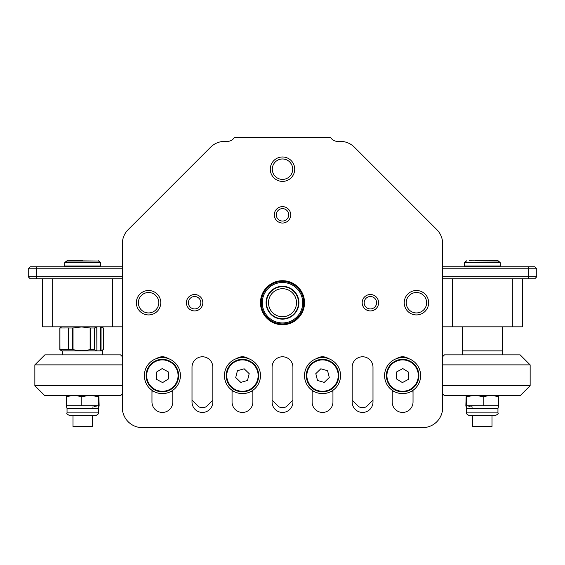 <?xml version="1.0" encoding="UTF-8"?>
<svg xmlns="http://www.w3.org/2000/svg" width="565" height="565" viewBox="0 0 565 565"><rect width="100%" height="100%" fill="white"/><g stroke="black" fill="none" stroke-linecap="round" stroke-linejoin="round"><path stroke-width="0.85" d="M122.344 394.928L122.344 409.625A6.003 6.003 0 0 0 122.824 411.977M154.174 391.63A8.009 8.009 0 0 0 151.971 392.117M172.791 392.117A8.009 8.009 0 0 0 170.595 391.63M234.249 391.63A8.009 8.009 0 0 0 232.053 392.117M252.873 392.117A8.009 8.009 0 0 0 250.669 391.63M312.127 392.117A8.009 8.009 0 0 1 314.331 391.63M330.751 391.63A8.009 8.009 0 0 1 332.947 392.117M392.209 392.117A8.009 8.009 0 0 1 394.405 391.63M410.826 391.63A8.009 8.009 0 0 1 413.029 392.117M442.176 411.977A6.003 6.003 0 0 0 442.656 409.625L442.656 394.928M292.91 400.126L287.055 405.981A5.608 5.608 0 0 1 283.093 407.626L281.907 407.626A5.608 5.608 0 0 1 277.945 405.981L272.09 400.126M212.828 400.126L206.974 405.981A5.608 5.608 0 0 1 203.012 407.626L201.832 407.626A5.608 5.608 0 0 1 197.87 405.981L192.008 400.126M372.992 400.126L367.13 405.981A5.608 5.608 0 0 1 363.168 407.626L361.988 407.626A5.608 5.608 0 0 1 358.026 405.981L352.172 400.126M282.5 156.978A12.211 12.211 0 0 1 294.711 169.189A12.211 12.211 0 0 1 282.5 181.4A12.211 12.211 0 0 1 270.289 169.189A12.211 12.211 0 0 1 282.5 156.978M282.5 179.402A10.212 10.212 0 0 0 292.712 169.189A10.212 10.212 0 0 0 282.5 158.977A10.212 10.212 0 0 0 272.288 169.189A10.212 10.212 0 0 0 282.5 179.402M282.5 206.628A8.207 8.207 0 0 1 290.707 214.834A8.207 8.207 0 0 1 282.5 223.041A8.207 8.207 0 0 1 274.293 214.834A8.207 8.207 0 0 1 282.5 206.628M282.5 221.042A6.208 6.208 0 0 0 288.708 214.834A6.208 6.208 0 0 0 282.5 208.626A6.208 6.208 0 0 0 276.292 214.834A6.208 6.208 0 0 0 282.5 221.042M194.614 294.513A8.207 8.207 0 0 1 202.821 302.72A8.207 8.207 0 0 1 194.614 310.927A8.207 8.207 0 0 1 186.408 302.72A8.207 8.207 0 0 1 194.614 294.513M194.614 308.928A6.208 6.208 0 0 0 200.822 302.72A6.208 6.208 0 0 0 194.614 296.512A6.208 6.208 0 0 0 188.406 302.72A6.208 6.208 0 0 0 194.614 308.928M148.567 290.509A12.211 12.211 0 0 1 160.778 302.72A12.211 12.211 0 0 1 148.567 314.931A12.211 12.211 0 0 1 136.356 302.72A12.211 12.211 0 0 1 148.567 290.509M148.567 312.932A10.212 10.212 0 0 0 158.779 302.72A10.212 10.212 0 0 0 148.567 292.508A10.212 10.212 0 0 0 138.361 302.72A10.212 10.212 0 0 0 148.567 312.932M370.386 294.513A8.207 8.207 0 0 1 378.592 302.72A8.207 8.207 0 0 1 370.386 310.927A8.207 8.207 0 0 1 362.179 302.72A8.207 8.207 0 0 1 370.386 294.513M370.386 308.928A6.208 6.208 0 0 0 376.594 302.72A6.208 6.208 0 0 0 370.386 296.512A6.208 6.208 0 0 0 364.178 302.72A6.208 6.208 0 0 0 370.386 308.928M416.433 290.509A12.211 12.211 0 0 1 428.644 302.72A12.211 12.211 0 0 1 416.433 314.931A12.211 12.211 0 0 1 404.222 302.72A12.211 12.211 0 0 1 416.433 290.509M416.433 312.932A10.212 10.212 0 0 0 426.639 302.72A10.212 10.212 0 0 0 416.433 292.508A10.212 10.212 0 0 0 406.221 302.72A10.212 10.212 0 0 0 416.433 312.932M413.029 390.295L413.029 402.019A10.41 10.41 0 0 1 402.619 412.429A10.41 10.41 0 0 1 392.209 402.019L392.209 390.295M362.582 412.429A10.41 10.41 0 0 1 352.172 402.019L352.172 367.186A10.41 10.41 0 0 1 362.582 356.776A10.41 10.41 0 0 1 372.992 367.186L372.992 402.019A10.41 10.41 0 0 1 362.582 412.429M252.873 390.295L252.873 402.019A10.41 10.41 0 0 1 242.463 412.429A10.41 10.41 0 0 1 232.053 402.019L232.053 390.295M202.418 412.429A10.41 10.41 0 0 1 192.008 402.019L192.008 367.186A10.41 10.41 0 0 1 202.418 356.776A10.41 10.41 0 0 1 212.828 367.186L212.828 402.019A10.41 10.41 0 0 1 202.418 412.429M172.791 390.295L172.791 402.019A10.41 10.41 0 0 1 162.381 412.429A10.41 10.41 0 0 1 151.971 402.019L151.971 390.295M332.947 390.295L332.947 402.019A10.41 10.41 0 0 1 322.537 412.429A10.41 10.41 0 0 1 312.127 402.019L312.127 390.295M282.5 412.429A10.41 10.41 0 0 1 272.09 402.019L272.09 367.186A10.41 10.41 0 0 1 282.5 356.776A10.41 10.41 0 0 1 292.91 367.186L292.91 402.019A10.41 10.41 0 0 1 282.5 412.429M282.5 280.699A22.021 22.021 0 0 1 304.521 302.72A22.021 22.021 0 0 1 282.5 324.741A22.021 22.021 0 0 1 260.479 302.72A22.021 22.021 0 0 1 282.5 280.699M422.641 427.641L142.359 427.641A20.022 20.022 0 0 1 122.344 407.626L122.344 243.748A20.022 20.022 0 0 1 128.206 229.588L210.568 147.225A20.022 20.022 0 0 1 224.729 141.363L227.518 141.363A8.009 8.009 0 0 0 234.454 137.359L330.546 137.359A8.009 8.009 0 0 0 337.482 141.363L340.271 141.363A20.022 20.022 0 0 1 354.432 147.225L436.794 229.588A20.022 20.022 0 0 1 442.656 243.748L442.656 407.626A20.022 20.022 0 0 1 422.641 427.641L142.359 427.641M396.835 358.528A10.41 10.41 0 0 1 408.403 358.528M236.679 358.528A10.41 10.41 0 0 1 248.247 358.528M156.597 358.528A10.41 10.41 0 0 1 168.165 358.528M316.753 358.528A10.41 10.41 0 0 1 328.322 358.528M340.271 141.363L337.482 141.363A8.009 8.009 0 0 1 330.546 137.359M122.344 407.626L122.344 393.904L120.543 395.705L44.868 395.705L34.853 385.697L122.344 385.697M122.344 364.877L34.853 364.877L44.868 354.862L120.543 354.862L122.344 356.67L122.344 326.838L42.665 326.838L42.665 278.792M122.344 278.792L30.249 278.792L28.25 276.786L28.25 268.778L30.249 266.779L122.344 266.779L122.344 243.748M128.206 229.588L210.568 147.225M354.432 147.225L436.794 229.588M442.656 243.748L442.656 266.779L534.751 266.779L536.75 268.778L536.75 276.786L536.75 268.778L442.656 268.778M522.335 278.792L522.335 326.838L442.656 326.838L442.656 356.67L444.457 354.862L520.132 354.862L530.147 364.877L442.656 364.877M442.656 385.697L530.147 385.697L520.132 395.705L444.457 395.705L442.656 393.904L442.656 407.626M292.91 367.186A10.41 10.41 0 0 0 282.5 356.776A10.41 10.41 0 0 0 272.09 367.186M372.992 367.186A10.41 10.41 0 0 0 362.582 356.776A10.41 10.41 0 0 0 352.172 367.186M212.828 367.186A10.41 10.41 0 0 0 202.418 356.776A10.41 10.41 0 0 0 192.008 367.186M295.488 297.458A14.012 14.012 0 0 0 277.238 289.732A14.012 14.012 0 0 0 269.512 307.974A14.012 14.012 0 0 0 287.762 315.708A14.012 14.012 0 0 0 295.488 297.458M267.655 308.73A16.018 16.018 0 0 1 276.49 287.875A16.018 16.018 0 0 1 297.345 296.71A16.018 16.018 0 0 1 288.51 317.565A16.018 16.018 0 0 1 267.655 308.73M291.731 316.294A16.413 16.413 0 0 1 268.926 311.951A16.413 16.413 0 0 1 273.269 289.146A16.413 16.413 0 0 1 296.074 293.489A16.413 16.413 0 0 1 291.731 316.294M270.119 284.506A22.021 22.021 0 0 0 264.286 315.101A22.021 22.021 0 0 0 294.881 320.934A22.021 22.021 0 0 0 300.714 290.339A22.021 22.021 0 0 0 270.119 284.506M270.571 285.17A21.223 21.223 0 0 0 264.95 314.649A21.223 21.223 0 0 0 294.429 320.27A21.223 21.223 0 0 0 300.05 290.791A21.223 21.223 0 0 0 270.571 285.17M293.864 319.444A20.22 20.22 0 0 0 299.224 291.356A20.22 20.22 0 0 0 271.136 285.996A20.22 20.22 0 0 0 265.776 314.084A20.22 20.22 0 0 0 293.864 319.444M28.25 276.786L122.344 276.786M442.656 276.786L536.75 276.786L534.751 278.792L442.656 278.792M122.344 268.778L28.25 268.778M534.751 266.779L536.75 268.778M98.388 260.776L100.718 262.774L64.784 262.774L67.122 260.776L98.953 261.009L66.451 261.009L64.685 262.774L64.685 265.981L100.718 265.981L99.92 266.779M82.702 260.776L69.544 260.776M65.589 266.779L64.784 265.981L64.685 262.774L66.451 261.009M92.413 426.533L92.01 426.935L73.394 426.935L72.991 426.533L92.413 426.533L92.413 415.727M68.803 327.997L68.803 349.7L72.638 349.7L72.638 327.997L68.803 327.997M59.968 349.735L59.862 327.997L68.506 327.961L68.506 349.735L59.862 349.7L59.862 327.997L59.904 349.7M72.638 327.997L81.579 326.951L90.52 327.997L90.52 349.7L94.645 349.735L94.348 327.997L90.52 327.997M94.348 327.997L96.876 327.064L94.348 327.997M100.662 327.064L101.05 327.213L101.05 350.484L103.183 349.735L100.662 350.639L100.662 327.064L100.175 326.838M103.289 349.7L103.183 327.961L103.289 349.7M100.175 350.858L100.662 350.639M90.52 349.7L81.579 350.745L72.638 349.7M101.05 327.213L103.183 327.961M96.806 350.858L94.645 349.735L94.645 327.961M96.876 350.639L96.777 327.213M62.687 354.862L62.687 350.858L102.724 350.858L102.724 354.862M98.833 395.705L99.143 405.712L98.741 407.153L98.261 405.712L66.267 405.712L67.051 408.544M69.876 415.727L95.542 415.727C98.246 414.251 99.193 413.305 98.374 412.895L67.051 412.895M66.578 395.705L66.267 396.616L71.762 395.705M76.317 395.705L81.819 396.616L87.639 395.705M92.448 395.705L98.261 396.616L98.571 395.705M66.267 396.616L66.267 405.712M81.819 396.616L81.819 405.712M98.261 396.616L98.261 405.712M98.31 405.755L97.484 405.861M96.714 406.016L96.205 406.129M95.203 406.397L94.164 406.694M93.274 406.927L92.413 407.097M59.939 327.961L59.939 349.735M103.268 327.997L103.268 349.7M103.331 349.7L103.331 327.997M495.456 260.776L489.234 260.776L495.456 260.776M475.363 260.776L497.878 260.776L500.216 262.774L498.549 261.009L469.141 260.776M499.411 266.779L500.216 265.981L500.216 262.774L464.282 262.774L464.282 265.981L500.315 265.981L499.517 266.779M492.009 426.533L491.607 426.935L472.99 426.935L472.587 426.533L492.009 426.533L492.009 415.727M482.298 260.776L485.766 260.776M497.949 408.544L498.733 405.712L466.739 405.712L466.259 407.153L465.857 405.712L466.167 395.705M497.949 412.895L497.963 408.544L466.626 408.544L466.626 412.895C465.807 413.305 466.754 414.251 469.459 415.727L495.124 415.727M493.238 395.705L498.733 396.616L498.422 395.705M466.429 395.705L466.739 396.616L472.552 395.705M477.361 395.705L483.181 396.616L488.683 395.705M498.733 396.616L498.733 405.712M483.181 396.616L483.181 405.712M466.739 396.616L466.739 405.712M462.276 326.838L462.276 350.858L502.313 350.858L462.276 350.858L462.276 354.862M498.274 407.174L498.139 406.708M472.587 407.097L470.829 406.687M469.677 406.362L468.668 406.101M468.286 406.016L467.841 405.924M147.055 385.069A18.016 18.016 0 0 1 152.903 360.265A18.016 18.016 0 0 1 177.707 366.113A18.016 18.016 0 0 1 171.859 390.916A18.016 18.016 0 0 1 147.055 385.069M156.208 372.271L156.42 379.277L162.593 382.597L168.554 378.91L168.342 371.904L162.169 368.585L156.208 372.271M225.145 380.563A18.016 18.016 0 0 1 237.491 358.274A18.016 18.016 0 0 1 259.78 370.619A18.016 18.016 0 0 1 247.428 392.908A18.016 18.016 0 0 1 225.145 380.563M237.42 370.725L235.725 377.526L240.768 382.392L247.505 380.457L249.193 373.656L244.158 368.79L237.42 370.725M387.293 366.113A18.016 18.016 0 0 1 412.097 360.265A18.016 18.016 0 0 1 417.945 385.069A18.016 18.016 0 0 1 393.141 390.916A18.016 18.016 0 0 1 387.293 366.113M402.831 368.585L396.658 371.904L396.446 378.91L402.407 382.597L408.58 379.277L408.792 372.271L402.831 368.585M305.22 370.619A18.016 18.016 0 0 1 327.509 358.274A18.016 18.016 0 0 1 339.855 380.563A18.016 18.016 0 0 1 317.572 392.908A18.016 18.016 0 0 1 305.22 370.619M320.842 368.79L315.807 373.656L317.495 380.457L324.232 382.392L329.275 377.526L327.58 370.725L320.842 368.79M36.259 266.779L36.259 278.792M528.741 278.792L528.741 266.779M52.672 278.792L52.672 326.838M112.732 278.792L112.732 326.838M73.033 327.961L73.033 349.735M90.118 349.735L90.118 327.961M96.876 327.142L96.876 350.554M98.727 407.174L98.374 408.544L67.037 408.544L67.037 412.895C66.218 413.305 67.157 414.251 69.862 415.727C67.157 414.251 66.218 413.305 67.037 412.895M98.352 412.895L98.374 412.895C99.193 413.305 98.246 414.251 95.542 415.727M497.963 412.895C498.803 413.269 497.857 414.216 495.138 415.727C497.857 414.216 498.803 413.269 497.963 412.895L466.648 412.895M512.328 326.838L512.328 278.792M452.268 326.838L452.268 278.792M148.56 384.136A16.251 16.251 0 0 1 153.835 361.77A16.251 16.251 0 0 1 176.202 367.045A16.251 16.251 0 0 1 170.927 389.412A16.251 16.251 0 0 1 148.56 384.136M175.722 367.342A15.686 15.686 0 0 0 154.132 362.25A15.686 15.686 0 0 0 149.04 383.84A15.686 15.686 0 0 0 170.63 388.932A15.686 15.686 0 0 0 175.722 367.342M226.84 380.075A16.251 16.251 0 0 1 237.978 359.969A16.251 16.251 0 0 1 258.078 371.106A16.251 16.251 0 0 1 246.94 391.213A16.251 16.251 0 0 1 226.84 380.075M257.534 371.269A15.686 15.686 0 0 0 238.133 360.519A15.686 15.686 0 0 0 227.384 379.92A15.686 15.686 0 0 0 246.785 390.669A15.686 15.686 0 0 0 257.534 371.269M388.798 367.045A16.251 16.251 0 0 1 411.165 361.77A16.251 16.251 0 0 1 416.44 384.136A16.251 16.251 0 0 1 394.073 389.412A16.251 16.251 0 0 1 388.798 367.045M415.96 383.84A15.686 15.686 0 0 0 410.868 362.25A15.686 15.686 0 0 0 389.278 367.342A15.686 15.686 0 0 0 394.37 388.932A15.686 15.686 0 0 0 415.96 383.84M306.922 371.106A16.251 16.251 0 0 1 327.022 359.969A16.251 16.251 0 0 1 338.16 380.075A16.251 16.251 0 0 1 318.06 391.213A16.251 16.251 0 0 1 306.922 371.106M337.616 379.92A15.686 15.686 0 0 0 326.867 360.519A15.686 15.686 0 0 0 307.466 371.269A15.686 15.686 0 0 0 318.215 390.669A15.686 15.686 0 0 0 337.616 379.92M98.953 261.009L100.718 262.774L100.718 265.981M64.685 265.981L65.484 266.779L64.685 265.981M72.991 426.533L72.991 415.727M98.289 260.776L100.619 262.774L100.619 265.981L99.821 266.779M61.755 326.838L59.862 327.933M101.396 350.858L103.289 349.77L101.403 350.858M61.755 350.858L59.862 349.77M101.396 326.838L103.289 327.933L101.403 326.838M96.883 327.107L96.883 350.59M44.868 354.862L34.853 364.877L34.853 385.697M98.374 408.544L98.374 412.895M120.543 354.862L122.344 356.67M464.282 265.981L465.08 266.779M466.047 261.009L464.282 262.774M500.315 262.774L500.315 265.981M498.549 261.009L497.984 260.776L498.549 261.009M466.711 260.776L464.381 262.774L464.381 265.981L465.179 266.779M472.587 426.533L472.587 415.727M466.28 407.181L466.626 408.544M520.132 354.862L530.147 364.877L530.147 385.697M502.313 354.862L502.313 326.838M466.626 412.895C465.807 413.305 466.754 414.251 469.459 415.727M444.457 354.862L442.656 356.67"/></g></svg>
